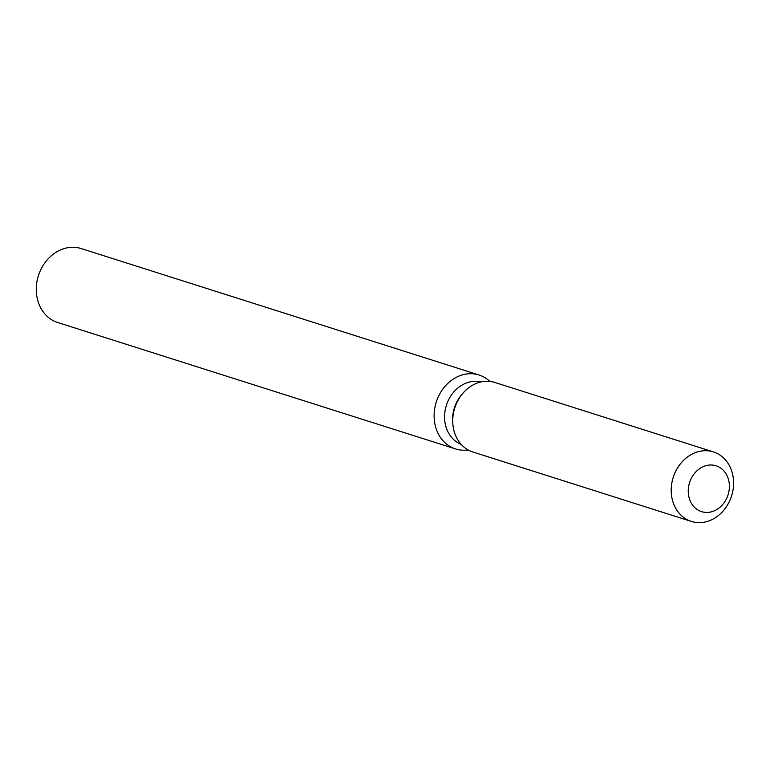 <?xml version="1.0" encoding="UTF-8"?>
<svg xmlns="http://www.w3.org/2000/svg" width="770" height="770" viewBox="0 0 770 770"><rect width="100%" height="100%" fill="white"/><g stroke="black" fill="none" stroke-linecap="round" stroke-linejoin="round"><path stroke-width="1.16" d="M716.379 465.879A24.053 20.193 107.6 0 0 716.11 465.792A24.053 20.193 107.6 0 0 689.631 482.434A24.053 20.193 107.6 0 0 701.278 511.55A24.053 20.193 107.6 0 0 701.547 511.636A24.053 20.193 107.6 0 0 728.016 494.985A24.053 20.193 107.6 0 0 716.379 465.879A24.053 20.193 107.6 0 0 716.11 465.792A24.053 20.193 107.6 0 0 689.631 482.434A24.053 20.193 107.6 0 0 701.278 511.55A24.053 20.193 107.6 0 0 701.547 511.636A24.053 20.193 107.6 0 0 728.016 494.985A24.053 20.193 107.6 0 0 716.379 465.879M713.443 451.923A36.46 30.617 107.6 0 0 673.298 477.159A36.46 30.617 107.6 0 0 690.95 521.29A36.46 30.617 107.6 0 0 691.354 521.425A36.46 30.617 107.6 0 0 731.5 496.188A36.46 30.617 107.6 0 0 713.848 452.057A36.46 30.617 107.6 0 0 713.443 451.923L494.966 382.498A36.46 30.617 107.6 0 1 495.37 382.632A36.46 30.617 107.6 0 0 462.866 393.297L461.702 394.654A32.821 27.556 107.6 0 0 452.731 422.874L452.904 424.655A36.46 30.617 107.6 0 0 472.472 451.865A36.46 30.617 107.6 0 0 473.29 452.125A36.46 30.617 107.6 0 1 472.876 452A36.46 30.617 107.6 0 1 472.472 451.865A36.46 30.617 107.6 0 1 452.904 424.655A36.46 30.617 107.6 0 1 462.866 393.297A36.46 30.617 107.6 0 0 452.904 424.655L452.731 422.874M481.029 381.958A32.821 27.556 107.6 0 0 446.388 405.318A32.821 27.556 107.6 0 0 461.192 444.396M489.864 381.429A38.789 32.571 107.6 0 0 479.479 375.134A38.789 32.571 107.6 0 0 479.046 375A38.789 32.571 107.6 0 0 436.34 401.844A38.789 32.571 107.6 0 0 455.118 448.794A38.789 32.571 107.6 0 0 455.551 448.929A38.789 32.571 107.6 0 0 468.102 449.93M81.639 248.72A38.789 32.571 107.6 0 0 81.206 248.575A38.789 32.571 107.6 0 0 38.5 275.429A38.789 32.571 107.6 0 0 57.278 322.37A38.789 32.571 107.6 0 0 57.712 322.514A38.789 32.571 107.6 0 0 58.145 322.649M494.966 382.498A36.46 30.617 107.6 0 0 462.866 393.297L461.702 394.654M479.046 375L81.206 248.575M455.551 448.929L57.712 322.514M691.354 521.425L472.876 452"/></g></svg>
